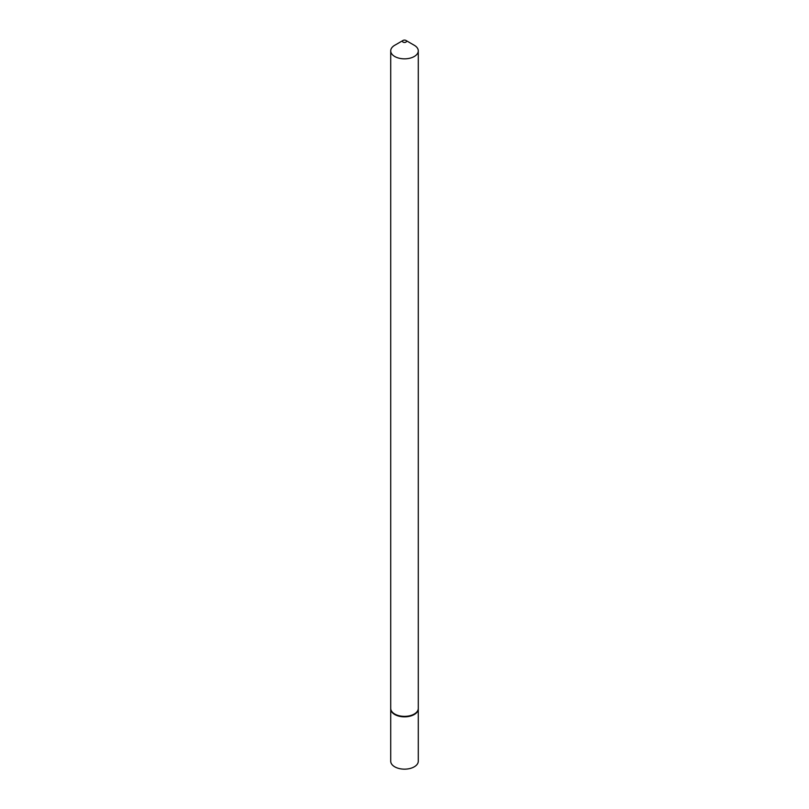 <?xml version="1.0" encoding="UTF-8"?>
<svg xmlns="http://www.w3.org/2000/svg" width="809" height="809" viewBox="0 0 809 809"><rect width="100%" height="100%" fill="white"/><g stroke="black" fill="none" stroke-linecap="round" stroke-linejoin="round"><path stroke-width="1.21" d="M390.727 708.644A13.783 7.959 0 0 0 390.717 708.886L390.717 761.198A13.783 7.959 0 0 0 394.752 766.821A13.783 7.959 0 0 0 409.779 768.55A13.783 7.959 0 0 0 418.283 761.198L418.283 708.886A13.783 7.959 0 0 0 418.273 708.644M390.717 708.886A13.783 7.959 0 0 0 394.752 714.509A13.783 7.959 0 0 0 409.779 716.238A13.783 7.959 0 0 0 418.283 708.886M403.064 40.45A2.033 1.173 0 0 0 403.064 42.108A2.033 1.173 0 0 0 405.936 42.108A2.033 1.173 0 0 0 405.936 40.45A2.033 1.173 0 0 0 403.064 40.45L394.752 45.253A13.783 7.959 0 0 0 390.717 50.876L390.717 708.401A13.783 7.959 0 0 0 394.752 714.034L395.166 714.266A13.197 7.615 0 0 0 413.834 714.266A13.197 7.615 0 0 0 414.036 714.155M395.166 714.266L394.752 714.034A13.783 7.959 0 0 0 414.248 714.034A13.783 7.959 0 0 0 418.283 708.401L418.283 50.876A13.783 7.959 0 0 0 414.248 45.253L405.936 40.45L414.248 45.253M390.717 50.876A13.783 7.959 0 0 0 394.752 56.509A13.783 7.959 0 0 0 409.779 58.228A13.783 7.959 0 0 0 418.283 50.876"/></g></svg>
